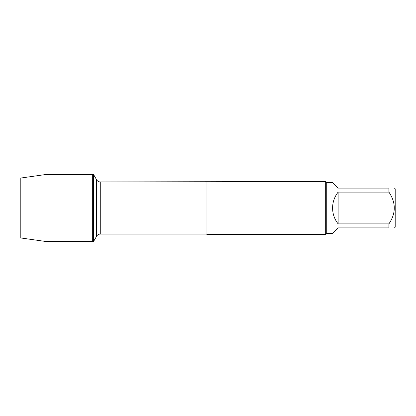<?xml version="1.0" encoding="UTF-8"?>
<svg xmlns="http://www.w3.org/2000/svg" width="416" height="416" viewBox="0 0 416 416"><rect width="100%" height="100%" fill="white"/><g stroke="black" fill="none" stroke-linecap="round" stroke-linejoin="round"><path stroke-width="0.62" d="M93.548 241.509L93.548 174.491L92.685 174.491L92.685 241.509L92.685 174.491L45.932 174.491L45.932 241.509L93.548 241.509L96.637 236.163L96.637 179.837L93.548 174.491M394.477 188.11L395.2 188.838L395.2 227.162L394.477 227.89M388.908 188.11C396.063 188.11 396.063 188.11 388.908 188.11L388.908 192.114C396.063 202.706 396.063 213.299 388.908 223.886L388.908 227.89C396.063 227.89 396.063 227.89 388.908 227.89L338.14 227.89L332.576 233.454L326.732 233.454L326.732 182.546L332.576 182.546L338.14 188.11L388.908 188.11M388.908 192.114L338.14 192.114C334.495 196.784 332.639 202.077 332.576 208C332.639 213.923 334.495 219.216 338.14 223.886L388.908 223.886M208 181.485L208 234.515L325.671 234.515L325.671 181.485L100.272 181.938L100.272 234.062C98.686 234.114 97.474 234.816 96.637 236.163M338.14 223.886L338.14 192.114M45.932 241.509L20.8 237.968L20.8 178.032L45.932 174.491M92.685 208L20.8 208L92.685 208M208 234.515L206.04 234.062L206.04 181.938M206.04 234.062L100.272 234.062M100.272 181.938C98.686 181.886 97.474 181.184 96.637 179.837M326.732 182.546L325.671 181.485M326.732 233.454L325.671 234.515"/></g></svg>
